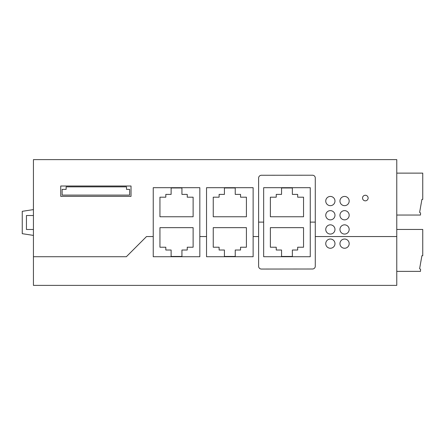 <?xml version="1.0" encoding="UTF-8"?>
<svg xmlns="http://www.w3.org/2000/svg" width="445" height="445" viewBox="0 0 445 445"><rect width="100%" height="100%" fill="white"/><g stroke="black" fill="none" stroke-linecap="round" stroke-linejoin="round"><path stroke-width="0.67" d="M33.431 256.726L33.431 159.616L396.773 159.616L396.773 285.384L33.431 285.384L33.431 256.726L126.347 256.726L146.527 236.545L153.236 236.545L153.236 256.726L199.827 256.726L199.827 236.545L206.536 236.545L206.536 256.726L253.127 256.726L253.127 236.545L258.612 236.545L258.612 266.26A2.792 2.792 0 0 0 261.41 269.053L312.49 269.008A2.792 2.792 0 0 0 315.282 266.21L315.282 236.545L396.773 236.545M33.431 211.114L33.431 218.434M33.408 211.114L33.431 196.073M396.773 229.448L422.75 229.448L422.75 255.719L421.91 255.719L419.618 268.724L420.57 269.275L420.481 271.372L396.773 271.372M258.612 222.111L263.663 222.111L263.663 256.726L310.254 256.726L310.254 222.111L315.282 222.111M396.773 173.127L422.75 173.127L422.75 199.399L421.91 199.399L419.618 212.41L420.57 212.955L420.481 215.052L396.773 215.052M330.362 239.032A4.611 4.611 0 0 0 325.751 243.643A4.611 4.611 0 0 0 330.362 248.254A4.611 4.611 0 0 0 334.974 243.643A4.611 4.611 0 0 0 330.362 239.032M344.564 239.032A4.611 4.611 0 0 0 339.952 243.643A4.611 4.611 0 0 0 344.564 248.254A4.611 4.611 0 0 0 349.175 243.643A4.611 4.611 0 0 0 344.564 239.032M419.618 268.724L421.91 255.719M419.618 212.41L421.91 199.399M224.419 256.448L224.419 250.018L219.112 250.018L219.112 247.22L213.244 247.22L213.244 227.656L246.419 227.656L246.419 247.22L240.55 247.22L240.55 250.018L235.238 250.018L235.238 256.448L224.419 256.448M224.419 187.968L235.238 187.968L235.238 194.398L240.55 194.398L240.55 197.191L246.419 197.191L246.419 216.76L213.244 216.76L213.244 197.191L219.112 197.191L219.112 194.398L224.419 194.398L224.419 187.968M206.536 236.545L206.536 187.69L253.127 187.69L253.127 236.545M258.612 236.545L258.612 178.061A2.792 2.792 0 0 1 261.41 175.263L312.49 175.219A2.792 2.792 0 0 1 315.282 178.011L315.282 236.545M344.564 196.44A4.611 4.611 0 0 0 339.952 201.051A4.611 4.611 0 0 0 344.564 205.662A4.611 4.611 0 0 0 349.175 201.051A4.611 4.611 0 0 0 344.564 196.44M281.552 187.968L292.365 187.968L292.365 194.398L297.677 194.398L297.677 197.191L303.546 197.191L303.546 216.76L270.371 216.76L270.371 197.191L276.239 197.191L276.239 194.398L281.552 194.398L281.552 187.968M303.546 247.22L297.677 247.22L297.677 250.018L292.365 250.018L292.365 256.448L281.552 256.448L281.552 250.018L276.239 250.018L276.239 247.22L270.371 247.22L270.371 227.656L303.546 227.656L303.546 247.22M310.254 222.111L310.254 187.69L263.663 187.69L263.663 222.111M365.328 200.84A2.792 2.792 0 0 0 368.121 198.042A2.792 2.792 0 0 0 365.328 195.249A2.792 2.792 0 0 0 362.536 198.042A2.792 2.792 0 0 0 365.328 200.84M344.564 224.836A4.611 4.611 0 0 0 339.952 229.448A4.611 4.611 0 0 0 344.564 234.059A4.611 4.611 0 0 0 349.175 229.448A4.611 4.611 0 0 0 344.564 224.836M344.564 210.635A4.611 4.611 0 0 0 339.952 215.246A4.611 4.611 0 0 0 344.564 219.858A4.611 4.611 0 0 0 349.175 215.246A4.611 4.611 0 0 0 344.564 210.635M126.502 189.37L129.634 189.37L129.634 195.099L62.133 195.099L62.133 189.37L66.133 189.37L66.133 186.85L126.502 186.85L126.502 189.37M131.03 186.016L131.03 196.356L60.737 196.356L60.737 186.016L131.03 186.016M171.125 187.968L181.938 187.968L181.938 194.398L187.25 194.398L187.25 197.191L193.119 197.191L193.119 216.76L159.944 216.76L159.944 197.191L165.813 197.191L165.813 194.398L171.125 194.398L171.125 187.968M171.125 250.018L165.813 250.018L165.813 247.22L159.944 247.22L159.944 227.656L193.119 227.656L193.119 247.22L187.25 247.22L187.25 250.018L181.938 250.018L181.938 256.448L171.125 256.448L171.125 250.018M153.236 236.545L153.236 187.69L199.827 187.69L199.827 236.545M330.362 234.059A4.611 4.611 0 0 0 334.974 229.448A4.611 4.611 0 0 0 330.362 224.836A4.611 4.611 0 0 0 325.751 229.448A4.611 4.611 0 0 0 330.362 234.059M330.362 219.858A4.611 4.611 0 0 0 334.974 215.246A4.611 4.611 0 0 0 330.362 210.635A4.611 4.611 0 0 0 325.751 215.246A4.611 4.611 0 0 0 330.362 219.858M330.362 196.44A4.611 4.611 0 0 0 325.751 201.051A4.611 4.611 0 0 0 330.362 205.662A4.611 4.611 0 0 0 334.974 201.051A4.611 4.611 0 0 0 330.362 196.44M33.431 235.399L22.25 233.681L22.25 211.319L33.408 209.606M33.408 215.513L26.444 215.513L26.444 229.487L33.431 229.487"/></g></svg>
